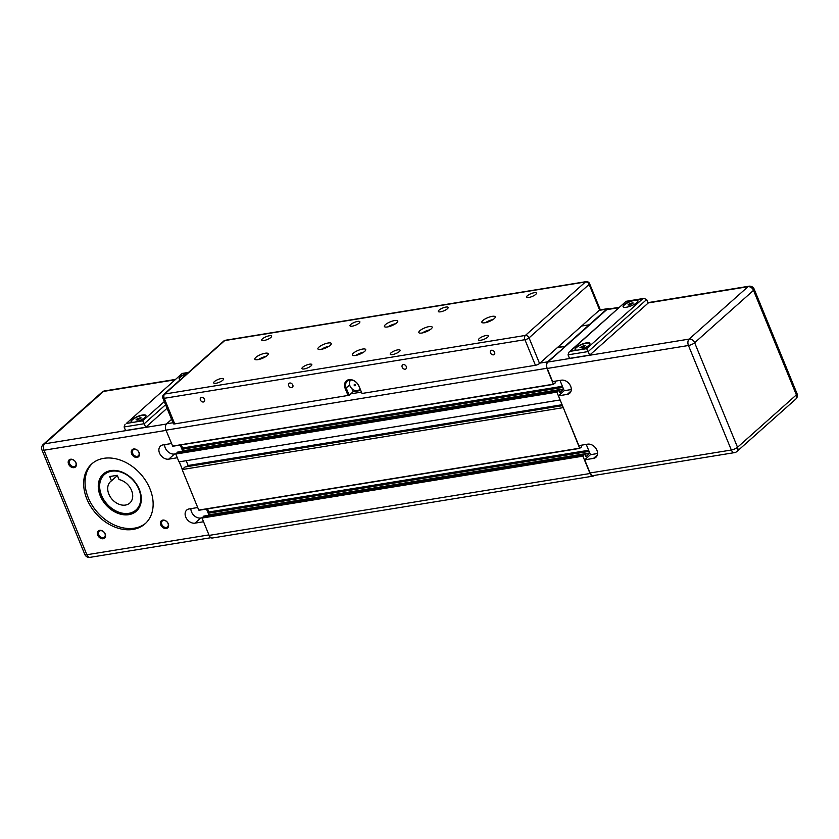 <?xml version="1.0" encoding="UTF-8"?>
<svg xmlns="http://www.w3.org/2000/svg" width="839" height="839" viewBox="0 0 839 839"><rect width="100%" height="100%" fill="white"/><g stroke="black" fill="none" stroke-linecap="round" stroke-linejoin="round"><path stroke-width="1.26" d="M554.915 381.231L555.355 382.846L553.394 384.21L546.871 368.279A4.814 2.905 -99.2 0 1 547.521 361.871L565.287 346.549L557.568 347.419L565.14 346.192L606.786 309.13A4.814 2.905 -99.2 0 1 607.761 308.647A4.814 2.905 -99.2 0 1 609.145 308.941M599.623 310A3.209 0.912 -22.3 0 0 600.063 309.192L589.565 283.603A3.209 0.912 157.7 0 1 589.125 284.411L599.623 310L581.595 326.035L589.167 324.808L581.595 326.035L539.55 363.455L529.052 337.865A3.209 0.912 157.7 0 1 524.931 339.701L535.429 365.29A3.209 0.912 -22.3 0 0 539.55 363.455M560.074 399.815L556.708 391.74L558.459 390.208L559.749 392.694L563.588 389.181M581.154 445.226L581.605 446.841L579.644 448.194L563.221 407.492M594.452 475.388L594.18 475.629A4.814 2.905 -99.2 0 1 593.194 476.112A4.814 2.905 -99.2 0 1 590.027 473.511L582.906 456.154L584.699 454.203L586 456.678L589.827 453.165M553.541 384.367L172.729 446.264L165.986 430.166A4.814 2.905 -99.2 0 1 166.646 423.768L171.586 419.364M579.78 448.362L198.759 510.081L182.147 469.557L563.021 407.67M182.147 469.557L185.031 466.987L562.476 405.657M186.761 466.715L188.125 465.488L562.088 404.723M188.125 465.488L186.164 460.716M177.648 452.116L175.781 454.056L178.99 461.88L559.875 399.993M182.608 451.288L182.021 449.284L182.598 447.995L181.308 444.869M593.194 476.112L212.319 538.009A4.814 2.905 -99.2 0 1 209.142 535.397L202.031 518.051L203.898 516.1M589.744 453.375L208.869 515.261L208.271 513.269L208.838 511.989L207.558 508.864M586.66 348.657L578.47 349.989A8.023 2.286 157.7 0 1 575.051 349.475A8.023 2.286 157.7 0 1 578.501 345.825A8.023 2.286 157.7 0 1 586.471 342.868A8.023 2.286 157.7 0 1 589.89 343.382A8.023 2.286 157.7 0 1 586.44 347.031A8.023 2.286 157.7 0 1 578.47 349.989L570.268 351.321L569.031 352.118L568.045 354.834L588.223 351.551L646.691 299.523L643.891 298.411L642.726 298.768L586.66 348.657L589.681 355.107L569.503 358.389L568.045 354.834M589.932 343.539A8.023 2.286 -22.3 0 0 586.587 343.151A8.023 2.286 -22.3 0 0 578.826 345.983A8.023 2.286 -22.3 0 0 575.124 349.611M626.513 307.221A8.023 2.286 157.7 0 1 623.104 306.707A8.023 2.286 157.7 0 1 626.544 303.057A8.023 2.286 157.7 0 1 634.525 300.1A8.023 2.286 157.7 0 1 637.944 300.614A8.023 2.286 157.7 0 1 634.494 304.263A8.023 2.286 157.7 0 1 626.513 307.221M637.986 300.771A8.023 2.286 -22.3 0 0 634.641 300.383A8.023 2.286 -22.3 0 0 626.88 303.215A8.023 2.286 -22.3 0 0 623.178 306.843M648.096 302.942L747.979 286.707A4.814 2.905 -99.2 0 1 748.965 286.225A4.814 4.814 0 0 1 754.188 289.151A4.814 1.374 157.7 0 1 753.516 290.357A4.814 3.576 -131.7 0 0 747.979 286.707L689.123 339.103A4.814 3.576 48.3 0 1 694.65 342.752A4.814 1.374 157.7 0 1 688.462 345.5A4.814 2.905 -99.2 0 1 689.123 339.103L547.867 362.049A4.814 2.905 -99.2 0 0 547.217 368.457L552.607 381.609L561.438 380.172A8.023 5.967 48.3 0 1 569.87 384.723A8.023 5.967 48.3 0 1 569.681 393.271A8.023 5.967 48.3 0 1 567.269 394.393L558.438 395.83L578.847 445.603L587.678 444.167A8.023 5.967 48.3 0 1 596.11 448.718A8.023 5.967 48.3 0 1 595.931 457.265A8.023 5.967 48.3 0 1 593.509 458.388L584.689 459.814L590.446 454.686L597.536 453.532M590.446 454.686L586.23 444.397M558.438 395.83L564.207 390.701L571.296 389.548M564.207 390.701L559.991 380.413M583.975 345.479L585.171 345.783L583.787 347.021L580.001 347.64L583.975 345.479L584.384 346.486M581.385 346.402L581.92 347.692M629.439 303.634L633.225 303.026L629.25 305.176L628.054 304.872L629.439 303.634L629.963 304.924M632.029 302.711L632.438 303.718M570.268 351.321L626.114 301.306L569.031 352.118M589.681 355.107L648.148 303.078L646.691 299.523M547.217 368.457L688.462 345.5L731.335 450.019A4.814 2.905 -99.2 0 0 734.503 452.63L593.257 475.587A4.814 2.905 -99.2 0 1 590.079 472.976L584.689 459.814M547.867 362.049L606.733 309.664A4.814 2.905 -99.2 0 1 607.709 309.182L619.413 307.273M121.015 471.675A24.058 17.892 -131.7 0 0 111.618 470.794A24.058 17.892 -131.7 0 0 104.414 474.119A24.058 17.892 -131.7 0 0 104.393 474.14L104.372 474.161A24.058 17.892 -131.7 0 0 103.816 499.803A24.058 17.892 -131.7 0 0 129.112 513.458A24.058 17.892 -131.7 0 0 136.358 510.102A24.058 17.892 -131.7 0 0 140.753 493.856M119.274 471.14A24.058 17.892 -131.7 0 0 111.66 470.763A24.058 17.892 -131.7 0 0 104.372 474.161M111.577 471.224A23.733 17.65 48.3 0 1 138.865 489.242A23.733 17.65 48.3 0 1 128.839 513.321A23.733 17.65 48.3 0 1 101.54 495.304A23.733 17.65 48.3 0 1 111.577 471.224M139.347 489.452A24.855 18.489 -131.7 0 0 103.281 474.056A24.855 18.489 -131.7 0 0 100.25 495.807A24.855 18.489 -131.7 0 0 136.327 511.192A24.855 18.489 -131.7 0 0 139.347 489.452M136.631 510.93A24.855 18.489 48.3 0 1 100.858 495.272A24.855 18.489 48.3 0 1 103.585 473.794M86.868 498.995A40.094 29.816 48.3 0 1 91.745 463.925A40.094 29.816 48.3 0 1 149.929 488.749A40.094 29.816 48.3 0 1 145.053 523.83A40.094 29.816 48.3 0 1 86.868 498.995M92.458 463.317A40.094 29.816 -131.7 0 0 88.273 497.747A40.094 29.816 -131.7 0 0 145.745 523.19M75.793 462.593A3.943 2.937 48.3 0 1 75.311 466.033A3.943 2.937 48.3 0 1 69.595 463.6A3.943 2.937 48.3 0 1 70.067 460.15A3.943 2.937 48.3 0 1 75.793 462.593M76.024 462.845A4.74 3.524 -131.7 0 0 70.57 459.237A4.74 3.524 -131.7 0 0 68.557 464.051A4.74 3.524 -131.7 0 0 74.021 467.659A4.74 3.524 -131.7 0 0 76.024 462.845M138.855 452.336A3.943 2.937 48.3 0 1 138.372 455.787A3.943 2.937 48.3 0 1 132.646 453.354A3.943 2.937 48.3 0 1 133.128 449.903A3.943 2.937 48.3 0 1 138.855 452.336M139.085 452.599A4.74 3.524 -131.7 0 0 133.621 448.991A4.74 3.524 -131.7 0 0 131.618 453.805A4.74 3.524 -131.7 0 0 137.072 457.412A4.74 3.524 -131.7 0 0 139.085 452.599M168.01 523.442A3.943 2.937 48.3 0 1 167.538 526.892A3.943 2.937 48.3 0 1 161.812 524.448A3.943 2.937 48.3 0 1 162.294 520.998A3.943 2.937 48.3 0 1 168.01 523.442M168.24 523.693A4.74 3.524 -131.7 0 0 162.787 520.096A4.74 3.524 -131.7 0 0 160.784 524.91A4.74 3.524 -131.7 0 0 166.237 528.507A4.74 3.524 -131.7 0 0 168.24 523.693M104.948 533.688A3.943 2.937 48.3 0 1 104.476 537.138A3.943 2.937 48.3 0 1 98.75 534.695A3.943 2.937 48.3 0 1 99.233 531.244A3.943 2.937 48.3 0 1 104.948 533.688M105.179 533.94A4.74 3.524 -131.7 0 0 99.726 530.342A4.74 3.524 -131.7 0 0 97.723 535.156A4.74 3.524 -131.7 0 0 103.176 538.753A4.74 3.524 -131.7 0 0 105.179 533.94M164.297 401.598L142.724 420.8L134.523 422.132A8.023 2.286 157.7 0 1 131.115 421.608A8.023 2.286 157.7 0 1 134.555 417.958A8.023 2.286 157.7 0 1 142.536 415.001A8.023 2.286 157.7 0 1 145.955 415.525A8.023 2.286 157.7 0 1 142.504 419.175A8.023 2.286 157.7 0 1 134.523 422.132L126.332 423.464L182.199 373.439L126.332 423.464M131.188 421.744A8.023 2.286 157.7 0 1 134.89 418.116A8.023 2.286 157.7 0 1 142.651 415.284A8.023 2.286 157.7 0 1 145.996 415.672M201.989 517.81L200.741 518.009A8.023 5.967 48.3 0 1 190.883 508.644M203.552 521.753L194.973 523.137A8.023 5.967 48.3 0 1 186.541 518.586A8.023 5.967 48.3 0 1 186.73 510.039A8.023 5.967 48.3 0 1 189.142 508.927L197.721 507.532M206.478 509.042L208.953 515.062M175.75 453.815L174.502 454.025A8.023 5.967 48.3 0 1 164.643 444.649M177.302 457.758L168.733 459.153A8.023 5.967 48.3 0 1 160.301 454.602A8.023 5.967 48.3 0 1 160.49 446.054A8.023 5.967 48.3 0 1 162.902 444.932L171.471 443.537M180.238 445.048L182.703 451.067M179.252 461.838L182.346 469.379M111.472 480.82A14.431 10.739 -131.7 0 0 110.612 481.492A14.431 10.739 -131.7 0 0 112.185 499.404A14.431 10.739 -131.7 0 0 129.804 503.054A14.431 10.739 -131.7 0 0 131.272 489.777A14.431 10.739 -131.7 0 0 119.033 479.593L117.282 475.304L109.71 476.531L111.472 480.82L117.387 475.556M179.242 378.976A8.023 2.286 157.7 0 1 187.443 373.355M180.553 379.49A8.023 2.286 157.7 0 1 179.168 378.84A8.023 2.286 157.7 0 1 188.009 372.852M142.724 420.8L145.745 427.25L125.567 430.522L124.109 426.967L125.095 424.251M167.045 408.289L145.745 427.25M137.26 420.087L136.065 419.773L137.449 418.535L141.235 417.927L137.26 420.087M140.029 417.612L140.449 418.619M137.449 418.535L137.974 419.825M136.358 510.102L136.4 510.06A24.058 17.892 -131.7 0 0 136.4 510.06A24.058 17.892 -131.7 0 0 141.088 495.639M394.666 320.54A7.215 2.066 157.7 0 1 397.749 321.012A7.215 2.066 157.7 0 1 394.645 324.294A7.215 2.066 157.7 0 1 387.461 326.958A7.215 2.066 157.7 0 1 384.388 326.486A7.215 2.066 157.7 0 1 387.492 323.204A7.215 2.066 157.7 0 1 394.666 320.54M362.637 349.055A7.215 2.066 157.7 0 1 365.71 349.527A7.215 2.066 157.7 0 1 362.605 352.81A7.215 2.066 157.7 0 1 355.432 355.474A7.215 2.066 157.7 0 1 352.359 355.002A7.215 2.066 157.7 0 1 355.453 351.719A7.215 2.066 157.7 0 1 362.637 349.055M429.096 326.602A7.215 2.066 157.7 0 1 432.169 327.074A7.215 2.066 157.7 0 1 429.075 330.356A7.215 2.066 157.7 0 1 421.891 333.02A7.215 2.066 157.7 0 1 418.818 332.548A7.215 2.066 157.7 0 1 421.923 329.266A7.215 2.066 157.7 0 1 429.096 326.602M492.157 316.355A7.215 2.066 157.7 0 1 495.23 316.827A7.215 2.066 157.7 0 1 492.136 320.11A7.215 2.066 157.7 0 1 484.952 322.774A7.215 2.066 157.7 0 1 481.88 322.302A7.215 2.066 157.7 0 1 484.984 319.019A7.215 2.066 157.7 0 1 492.157 316.355M328.206 342.994A7.215 2.066 157.7 0 1 331.279 343.466A7.215 2.066 157.7 0 1 328.175 346.748A7.215 2.066 157.7 0 1 321.001 349.412A7.215 2.066 157.7 0 1 317.929 348.94A7.215 2.066 157.7 0 1 321.022 345.658A7.215 2.066 157.7 0 1 328.206 342.994M265.145 353.24A7.215 2.066 157.7 0 1 268.218 353.712A7.215 2.066 157.7 0 1 265.114 356.995A7.215 2.066 157.7 0 1 257.94 359.658A7.215 2.066 157.7 0 1 254.867 359.186A7.215 2.066 157.7 0 1 257.961 355.904A7.215 2.066 157.7 0 1 265.145 353.24M269.309 335.768A5.328 1.521 157.7 0 1 271.584 336.114A5.328 1.521 157.7 0 1 269.288 338.547A5.328 1.521 157.7 0 1 263.991 340.508A5.328 1.521 157.7 0 1 261.716 340.162A5.328 1.521 157.7 0 1 264.012 337.739A5.328 1.521 157.7 0 1 269.309 335.768M221.255 378.536A5.328 1.521 157.7 0 1 223.531 378.882A5.328 1.521 157.7 0 1 221.244 381.315A5.328 1.521 157.7 0 1 215.938 383.276A5.328 1.521 157.7 0 1 213.662 382.93A5.328 1.521 157.7 0 1 215.959 380.507A5.328 1.521 157.7 0 1 221.255 378.536M309.539 364.189A5.328 1.521 157.7 0 1 311.814 364.535A5.328 1.521 157.7 0 1 309.518 366.968A5.328 1.521 157.7 0 1 304.221 368.929A5.328 1.521 157.7 0 1 301.946 368.583A5.328 1.521 157.7 0 1 304.242 366.161A5.328 1.521 157.7 0 1 309.539 364.189M357.592 321.431A5.328 1.521 157.7 0 1 359.868 321.777A5.328 1.521 157.7 0 1 357.571 324.2A5.328 1.521 157.7 0 1 352.275 326.161A5.328 1.521 157.7 0 1 349.999 325.815A5.328 1.521 157.7 0 1 352.296 323.393A5.328 1.521 157.7 0 1 357.592 321.431M445.876 307.084A5.328 1.521 157.7 0 1 448.152 307.431A5.328 1.521 157.7 0 1 445.855 309.853A5.328 1.521 157.7 0 1 440.559 311.814A5.328 1.521 157.7 0 1 438.283 311.468A5.328 1.521 157.7 0 1 440.58 309.046A5.328 1.521 157.7 0 1 445.876 307.084M397.822 349.853A5.328 1.521 157.7 0 1 400.098 350.199A5.328 1.521 157.7 0 1 397.801 352.621A5.328 1.521 157.7 0 1 392.505 354.582A5.328 1.521 157.7 0 1 390.229 354.236A5.328 1.521 157.7 0 1 392.526 351.814A5.328 1.521 157.7 0 1 397.822 349.853M486.106 335.506A5.328 1.521 157.7 0 1 488.382 335.852A5.328 1.521 157.7 0 1 486.085 338.274A5.328 1.521 157.7 0 1 480.789 340.235A5.328 1.521 157.7 0 1 478.513 339.889A5.328 1.521 157.7 0 1 480.81 337.467A5.328 1.521 157.7 0 1 486.106 335.506M534.16 292.738A5.328 1.521 157.7 0 1 536.436 293.084A5.328 1.521 157.7 0 1 534.139 295.506A5.328 1.521 157.7 0 1 528.843 297.478A5.328 1.521 157.7 0 1 526.567 297.132A5.328 1.521 157.7 0 1 528.864 294.699A5.328 1.521 157.7 0 1 534.16 292.738M200.416 400.014A2.601 1.93 48.3 0 1 200.731 397.738A2.601 1.93 48.3 0 1 204.506 399.354A2.601 1.93 48.3 0 1 204.192 401.629A2.601 1.93 48.3 0 1 200.416 400.014M288.7 385.667A2.601 1.93 48.3 0 1 289.015 383.392A2.601 1.93 48.3 0 1 292.79 385.007A2.601 1.93 48.3 0 1 292.475 387.282A2.601 1.93 48.3 0 1 288.7 385.667M402.206 367.23A2.601 1.93 48.3 0 1 402.521 364.955A2.601 1.93 48.3 0 1 406.296 366.559A2.601 1.93 48.3 0 1 405.982 368.835A2.601 1.93 48.3 0 1 402.206 367.23M490.49 352.883A2.601 1.93 48.3 0 1 490.805 350.608A2.601 1.93 48.3 0 1 494.58 352.212A2.601 1.93 48.3 0 1 494.265 354.488A2.601 1.93 48.3 0 1 490.49 352.883M359.983 388.835A6.418 4.772 48.3 0 1 359.228 389.789A6.418 4.772 48.3 0 1 349.926 385.814A6.418 4.772 48.3 0 1 350.702 380.203A6.418 4.772 48.3 0 1 350.996 379.962M354.173 385.237A0.797 0.598 48.3 0 1 355.432 385.038A0.797 0.598 48.3 0 1 354.173 385.237M354.362 384.482A0.797 0.598 48.3 0 1 355.495 385.594A0.797 0.598 48.3 0 1 355.411 385.657M351.961 388.74L353.177 391.708L349.171 395.274L346.255 388.163A8.023 5.967 48.3 0 1 347.231 381.147A8.023 5.967 48.3 0 1 358.872 386.108L362.018 393.47L535.429 365.29M353.177 391.708L360.665 390.492M174.732 423.905L164.234 398.315A3.209 0.912 157.7 0 1 162.86 398.106L173.358 423.695A3.209 0.912 -22.3 0 0 174.732 423.905L349.171 395.274M362.018 393.47L359.102 386.36A8.82 6.565 -131.7 0 0 348.951 379.668A8.82 6.565 -131.7 0 0 345.228 388.614L348.143 395.725M349.8 380.004A8.023 5.967 -131.7 0 0 349.632 381.881M266.005 356.449A7.215 2.066 -22.3 0 0 258.36 359.585M329.066 346.203A7.215 2.066 -22.3 0 0 321.421 349.339M493.017 319.554A7.215 2.066 -22.3 0 0 485.372 322.69M429.956 329.8A7.215 2.066 -22.3 0 0 422.321 332.936M363.497 352.254A7.215 2.066 -22.3 0 0 355.851 355.39M395.526 323.749A7.215 2.066 -22.3 0 0 387.891 326.885M166.646 423.768L172.97 422.741M350.775 393.848L361.336 392.128M539.949 363.098L547.521 361.871M198.759 510.081L579.644 448.194M175.781 454.056L556.666 392.17M175.833 453.626L556.708 391.74M177.511 452.137L558.386 390.24M182.619 451.267L563.504 389.38M182.671 450.847L563.493 388.96M182.021 449.284L562.854 387.398M182.073 448.855L562.696 387.01M182.545 448.425L562.56 386.674M182.598 447.995L562.392 386.286M172.519 446.096L553.394 384.21M165.986 430.166L546.871 368.279M599.214 310.357L606.786 309.13M209.142 535.397L590.027 473.511M202.031 518.051L582.906 456.154M202.073 517.621L582.948 455.734M203.751 516.121L584.636 454.235M208.911 514.831L589.744 452.955M208.271 513.269L589.093 451.392M208.313 512.839L588.936 450.994M208.796 512.419L588.8 450.669M208.838 511.989L588.642 450.27M593.509 458.388L597.316 455M567.269 394.393L571.076 391.005M626.324 301.432L642.726 298.768M795.802 399.081A4.814 3.576 -131.7 0 0 796.379 394.875A4.814 1.374 -22.3 0 0 797.05 393.669A4.814 4.814 0 0 1 795.802 399.081L736.936 451.476A4.814 3.576 48.3 0 0 737.523 447.271L694.65 342.752L753.516 290.357L796.379 394.875L737.523 447.271A4.814 1.374 -22.3 0 1 731.335 450.019L590.079 472.976M606.733 309.664L618.962 307.672M194.973 523.137L200.741 518.009M168.733 459.153L174.502 454.025M166.08 430.386L43.995 450.228A4.814 1.374 157.7 0 1 41.95 449.914L84.812 554.432A4.814 1.374 -22.3 0 0 86.868 554.736L43.995 450.228A4.814 2.905 -99.2 0 1 44.656 443.821A4.814 3.576 48.3 0 0 43.198 444.492A4.814 4.814 0 0 0 41.95 449.914M208.942 534.904L86.868 554.736A4.814 2.905 -99.2 0 0 90.035 557.348A4.814 4.814 0 0 1 84.812 554.432M124.109 426.967L144.287 423.695L165.587 404.734M182.388 373.565L188.282 372.61M166.374 424.041L44.656 443.821L103.512 391.425A4.814 3.576 -131.7 0 0 102.064 392.107L43.198 444.492M175.026 379.805L103.512 391.425A4.814 2.905 -99.2 0 1 104.497 390.943A4.814 4.814 0 0 0 102.064 392.107M349.674 385.122L345.228 388.614M162.86 398.106A3.209 3.209 0 0 1 163.699 394.487A3.209 2.381 48.3 0 1 164.664 394.036A3.209 1.94 80.8 0 0 164.234 398.315L524.931 339.701A3.209 1.94 -99.2 0 1 525.371 335.432A3.209 2.381 48.3 0 1 529.052 337.865L589.125 284.411A3.209 2.381 -131.7 0 0 585.433 281.967A3.209 1.94 -99.2 0 1 586.083 281.652A3.209 3.209 0 0 1 589.565 283.603M225.387 340.256A3.209 1.94 80.8 0 0 224.737 340.582A3.209 2.381 -131.7 0 0 223.761 341.033A3.209 3.209 0 0 1 225.387 340.256L586.083 281.652M164.664 394.036L224.737 340.582L585.433 281.967L525.371 335.432L164.664 394.036M198.979 510.259L579.854 448.372M177.574 452.106L558.459 390.208M172.729 446.264L553.614 384.377M599.665 309.958L607.761 308.647M203.825 516.09L584.699 454.203M626.135 301.295L643.891 298.411M734.503 452.63A4.814 4.814 0 0 0 736.936 451.476M647.97 302.638L748.965 286.225M754.188 289.151L797.05 393.669M188.513 372.411L182.199 373.439M210.935 537.705L90.035 557.348M175.477 379.417L104.497 390.943M360.067 389.044L359.228 389.789M163.699 394.487L223.761 341.033"/></g></svg>
